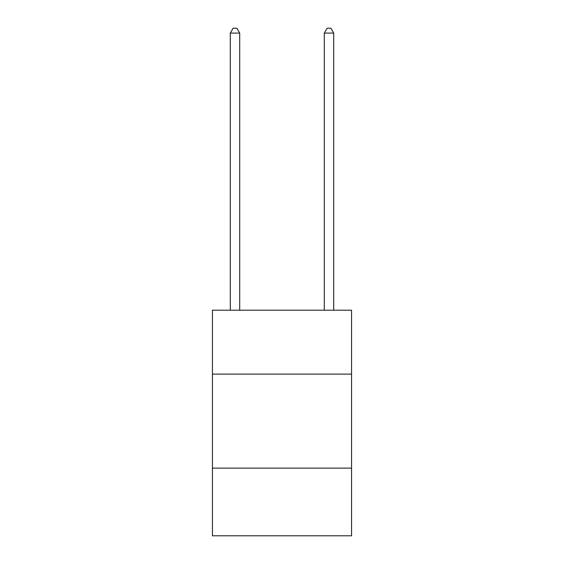 <?xml version="1.0" encoding="UTF-8"?>
<svg xmlns="http://www.w3.org/2000/svg" width="564" height="564" viewBox="0 0 564 564"><rect width="100%" height="100%" fill="white"/><g stroke="black" fill="none" stroke-linecap="round" stroke-linejoin="round"><path stroke-width="0.85" d="M351.562 374.122L351.562 310.2L212.438 310.2L212.438 374.122L351.562 374.122L351.562 535.8L212.438 535.8L212.438 374.122M351.562 468.12L212.438 468.12M239.7 310.2L239.7 33.086L230.302 33.086L230.302 310.2M230.302 33.086L233.122 28.2L236.88 28.2L239.7 33.086M333.698 310.2L333.698 33.086L324.3 33.086L324.3 310.2M324.3 33.086L327.12 28.2L330.878 28.2L333.698 33.086"/></g></svg>
